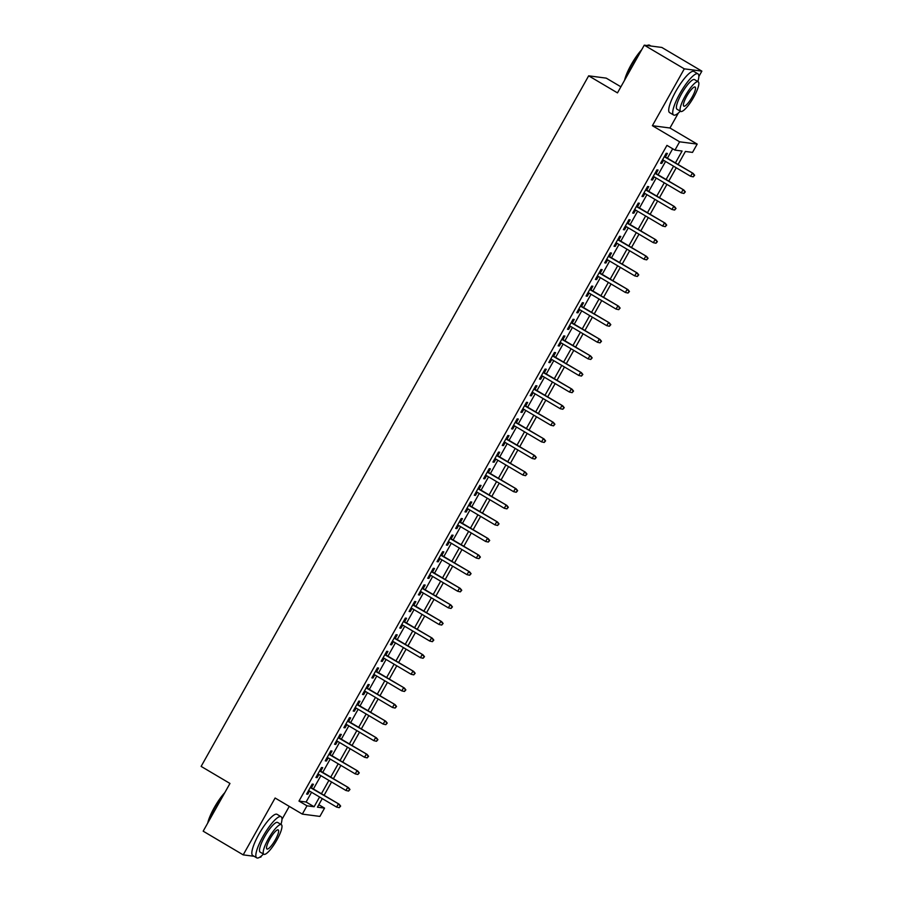 <?xml version="1.0" encoding="UTF-8"?>
<svg xmlns="http://www.w3.org/2000/svg" width="903" height="903" viewBox="0 0 903 903"><rect width="100%" height="100%" fill="white"/><g stroke="black" fill="none" stroke-linecap="round" stroke-linejoin="round"><path stroke-width="1.35" d="M318.815 804.72L324.549 808.117L319.899 816.414L302.324 814.111L306.986 805.815L314.109 806.751L319.572 797.01M259.962 857.06L260.775 857.161L261.475 855.897M281.962 819.393L289.265 806.39M620.903 86.801L606.229 78.132L588.666 75.829L201.132 766.399L229.96 783.454L203.175 831.178L243.2 854.87L254.093 856.292M588.666 75.829L617.483 92.885L644.268 45.161L661.831 47.453L701.868 71.134L684.305 68.842L652.395 125.698L679.609 141.805L697.184 144.096L692.522 152.404L685.4 151.467L678.097 164.493M652.395 125.698L669.958 128L678.356 113.033M698.843 76.529L701.868 71.134M669.958 128L697.184 144.096M644.268 45.161L684.305 68.842M311.4 787.8L313.397 784.255L312.201 784.097L306.614 794.064L307.799 794.211L309.56 791.084M320.723 771.196L322.71 767.652L321.524 767.494L315.937 777.46L317.122 777.618L318.872 774.481M330.035 754.592L332.022 751.059L330.837 750.901L325.249 760.857L326.434 761.015L328.195 757.877M339.347 737.999L341.334 734.455L340.149 734.297L334.561 744.264L335.747 744.411L337.508 741.284M348.671 721.395L350.657 717.851L349.472 717.693L343.874 727.66L345.07 727.818L346.82 724.68M357.983 704.791L359.97 701.247L358.784 701.1L353.197 711.056L354.382 711.214L356.143 708.076M367.295 688.199L369.282 684.655L368.097 684.497L362.509 694.452L363.695 694.61L365.455 691.484M376.619 671.595L378.605 668.051L377.42 667.893L371.822 677.86L373.007 678.018L374.768 674.88M385.931 654.991L387.918 651.447L386.732 651.3L381.145 661.256L382.33 661.414L384.091 658.276M395.243 638.398L397.23 634.854L396.045 634.696L390.457 644.652L391.642 644.81L393.403 641.683M404.555 621.795L406.553 618.25L405.357 618.092L399.769 628.059L400.955 628.206L402.715 625.079M413.879 605.191L415.865 601.646L414.68 601.5L409.093 611.455L410.278 611.613L412.028 608.475M423.191 588.598L425.178 585.054L423.992 584.896L418.405 594.851L419.59 595.009L421.351 591.883M432.503 571.994L434.501 568.45L433.305 568.292L427.717 578.259L428.902 578.405L430.663 575.279M441.827 555.39L443.813 551.846L442.628 551.699L437.029 561.655L438.226 561.813L439.975 558.675M451.139 538.798L453.125 535.253L451.94 535.095L446.353 545.051L447.538 545.209L449.299 542.082M460.451 522.194L462.438 518.649L461.252 518.491L455.665 528.458L456.85 528.605L458.611 525.478M469.774 505.59L471.761 502.045L470.576 501.899L464.977 511.854L466.174 512.012L467.923 508.874M479.087 488.997L481.073 485.453L479.888 485.295L474.301 495.25L475.486 495.408L477.247 492.282M488.399 472.393L490.385 468.849L489.2 468.691L483.613 478.658L484.798 478.804L486.559 475.678M497.722 455.789L499.709 452.245L498.524 452.098L492.925 462.054L494.11 462.212L495.871 459.074M507.034 439.197L509.021 435.652L507.836 435.494L502.249 445.45L503.434 445.608L505.195 442.47M516.347 422.593L518.333 419.048L517.148 418.89L511.561 428.857L512.746 429.004L514.507 425.877M525.659 405.989L527.657 402.445L526.46 402.286L520.873 412.253L522.058 412.411L523.819 409.273M534.982 389.396L536.969 385.852L535.784 385.694L530.196 395.649L531.382 395.807L533.131 392.67M544.295 372.792L546.281 369.248L545.096 369.09L539.509 379.057L540.694 379.204L542.455 376.077M553.607 356.188L555.605 352.644L554.408 352.486L548.821 362.453L550.006 362.611L551.767 359.473M562.93 339.584L564.917 336.051L563.732 335.893L558.133 345.849L559.329 346.007L561.079 342.869M572.242 322.992L574.229 319.448L573.044 319.29L567.456 329.256L568.642 329.403L570.403 326.276M581.555 306.388L583.541 302.844L582.356 302.686L576.769 312.652L577.954 312.81L579.715 309.673M590.878 289.784L592.865 286.24L591.679 286.093L586.081 296.049L587.277 296.207L589.027 293.069M600.19 273.191L602.177 269.647L600.992 269.489L595.404 279.445L596.59 279.603L598.35 276.476M609.502 256.587L611.489 253.043L610.304 252.885L604.717 262.852L605.902 263.01L607.663 259.872M618.815 239.984L620.812 236.439L619.627 236.293L614.029 246.248L615.214 246.406L616.975 243.268M628.138 223.391L630.125 219.847L628.939 219.689L623.352 229.644L624.537 229.802L626.298 226.676M637.45 206.787L639.437 203.243L638.252 203.085L632.664 213.052L633.85 213.198L635.61 210.072M646.762 190.183L648.76 186.639L647.564 186.492L641.977 196.448L643.162 196.606L644.923 193.468M656.086 173.59L658.073 170.046L656.887 169.888L651.3 179.844L652.485 180.002L654.235 176.875M675.41 162.912L682.081 151.038L674.959 150.101L666.945 145.372L298.983 801.074L306.106 802.011L311.569 792.27M313.409 788.985L320.881 775.666M322.732 772.381L330.205 759.073M332.044 755.788L339.517 742.469M341.357 739.185L348.829 725.865M350.68 722.581L358.152 709.273M359.992 705.988L367.465 692.669M369.304 689.384L376.777 676.065M378.617 672.78L386.1 659.472M387.94 656.188L395.412 642.868M397.252 639.584L404.725 626.264M406.564 622.98L414.037 609.672M415.888 606.387L423.36 593.068M425.2 589.783L432.672 576.464M434.512 573.179L441.985 559.871M443.836 556.587L451.308 543.267M453.148 539.983L460.62 526.663M462.46 523.379L469.932 510.06M471.784 506.786L479.256 493.467M481.096 490.182L488.568 476.863M490.408 473.578L497.88 460.259M499.72 456.986L507.193 443.666M509.044 440.382L516.516 427.063M518.356 423.778L525.828 410.459M527.668 407.174L535.14 393.866M536.992 390.581L544.464 377.262M546.304 373.977L553.776 360.658M555.616 357.374L563.088 344.066M564.939 340.781L572.412 327.462M574.252 324.177L581.724 310.858M583.564 307.573L591.036 294.265M592.887 290.98L600.36 277.661M602.199 274.377L609.672 261.057M611.512 257.773L618.984 244.465M620.824 241.18L628.296 227.861M630.147 224.576L637.62 211.257M639.459 207.972L646.932 194.664M648.772 191.38L656.244 178.06M658.095 174.776L665.567 161.456M667.407 158.172L672.69 148.758M665.398 156.987L667.385 153.442L666.2 153.284L660.612 163.251L661.797 163.398L663.558 160.271M302.324 814.111L275.11 798.015L243.2 854.87M298.983 801.074L306.986 805.815M674.959 150.101L679.609 141.805M322.258 798.591L317.438 807.18L324.549 808.117M676.245 167.777L668.773 181.097M666.933 184.381L659.461 197.701M657.621 200.985L650.149 214.293M648.298 217.578L640.825 230.897M638.985 234.182L631.513 247.501M629.673 250.786L622.201 264.094M620.35 267.378L612.877 280.698M611.038 283.982L603.565 297.301M601.725 300.586L594.253 313.894M592.402 317.179L584.93 330.498M583.09 333.783L575.617 347.102M573.777 350.387L566.305 363.695M564.465 366.979L556.993 380.298M555.142 383.583L547.669 396.902M545.83 400.187L538.357 413.506M536.517 416.78L529.045 430.099M527.194 433.384L519.722 446.703M517.882 449.987L510.409 463.307M508.57 466.58L501.097 479.899M499.246 483.184L491.774 496.503M489.934 499.788L482.462 513.107M480.622 516.392L473.149 529.7M471.31 532.984L463.826 546.304M461.986 549.588L454.514 562.908M452.674 566.192L445.202 579.5M443.362 582.785L435.889 596.104M434.038 599.389L426.566 612.708M424.726 615.993L417.254 629.301M415.414 632.585L407.942 645.905M406.09 649.189L398.618 662.509M396.778 665.793L389.306 679.101M387.466 682.386L379.994 695.705M378.143 698.99L370.67 712.309M368.83 715.594L361.358 728.902M359.518 732.186L352.046 745.506M350.206 748.79L342.722 762.109M340.882 765.394L333.41 778.702M331.57 781.987L324.098 795.306M321.423 793.726L328.895 780.406M330.735 777.122L338.207 763.803M340.047 760.518L347.52 747.21M349.371 743.925L356.843 730.606M358.683 727.321L366.155 714.002M367.995 710.717L375.467 697.409M377.307 694.125L384.78 680.806M386.631 677.521L394.103 664.202M395.943 660.917L403.415 647.609M405.255 644.324L412.727 631.005M414.579 627.72L422.051 614.401M423.891 611.117L431.363 597.809M433.203 594.524L440.675 581.205M442.526 577.92L449.999 564.601M451.839 561.316L459.311 547.997M461.151 544.723L468.623 531.404M470.474 528.12L477.947 514.8M479.786 511.516L487.259 498.196M489.099 494.923L496.571 481.604M498.411 478.319L505.883 465M507.734 461.715L515.207 448.396M517.047 445.111L524.519 431.803M526.359 428.519L533.831 415.199M535.682 411.915L543.154 398.595M544.994 395.311L552.467 382.003M554.307 378.718L561.779 365.399M563.63 362.114L571.102 348.795M572.942 345.51L580.415 332.202M582.254 328.918L589.727 315.599M591.567 312.314L599.05 298.995M600.89 295.71L608.362 282.402M610.202 279.117L617.675 265.798M619.514 262.513L626.987 249.194M628.838 245.909L636.31 232.602M638.15 229.317L645.622 215.998M647.462 212.713L654.935 199.394M656.786 196.109L664.258 182.801M666.098 179.516L673.57 166.197M306.106 802.011L314.109 806.751M660.838 162.833L661.797 163.398M651.526 179.437L652.485 180.002M642.214 196.041L643.162 196.606M632.89 212.634L633.85 213.198M623.578 229.238L624.537 229.802M614.266 245.842L615.214 246.406M604.942 262.434L605.902 263.01M595.63 279.038L596.59 279.603M586.318 295.642L587.277 296.207M577.006 312.235L577.954 312.81M567.682 328.839L568.642 329.403M558.37 345.443L559.329 346.007M549.058 362.035L550.006 362.611M539.734 378.639L540.694 379.204M530.422 395.243L531.382 395.807M521.11 411.847L522.058 412.411M511.787 428.44L512.746 429.004M502.474 445.044L503.434 445.608M493.162 461.647L494.11 462.212M483.839 478.24L484.798 478.804M474.526 494.844L475.486 495.408M465.214 511.448L466.174 512.012M455.902 528.041L456.85 528.605M446.579 544.644L447.538 545.209M437.266 561.248L438.226 561.813M427.954 577.841L428.902 578.405M418.631 594.445L419.59 595.009M409.319 611.049L410.278 611.613M400.006 627.641L400.955 628.206M390.683 644.245L391.642 644.81M381.371 660.849L382.33 661.414M372.059 677.442L373.007 678.018M362.735 694.046L363.695 694.61M353.423 710.65L354.382 711.214M344.111 727.242L345.07 727.818M334.799 743.846L335.747 744.411M325.475 760.45L326.434 761.015M316.163 777.043L317.122 777.618M306.851 793.647L307.799 794.211M694.17 175.205L693.233 176.864L694.644 175.261L692.274 173.274L690.592 176.266L662.599 159.707M664.281 156.716L693.12 173.387L664.439 156.422M694.644 175.261L693.12 173.387M690.592 176.266L693.233 176.864M624.571 80.254A23.331 5.395 -59.4 0 1 631.152 64.756A23.331 5.395 -59.4 0 1 641.672 49.778M646.954 45.511A23.331 5.395 -59.4 0 1 647.372 45.364L648.117 45.15A23.907 5.531 120.6 0 0 647.169 45.534M650.95 46.03L649.596 45.229A23.907 5.531 120.6 0 0 648.117 45.15M640.791 51.347A23.907 5.531 120.6 0 0 631.49 65.027A23.907 5.531 120.6 0 0 625.215 79.103M697.838 81.552A23.907 5.531 120.6 0 0 697.951 73.843A23.907 5.531 120.6 0 0 679.846 93.641A23.907 5.531 120.6 0 0 673.604 114.986A23.907 5.531 120.6 0 0 680.309 111.182M697.951 73.843L693.944 71.472A23.907 5.531 120.6 0 0 675.839 91.271A23.907 5.531 120.6 0 0 669.597 112.615L673.604 114.986M680.693 111.408L677.013 109.229A17.213 3.984 -59.4 0 1 681.505 93.856A17.213 3.984 -59.4 0 1 694.542 79.599L698.222 81.778A17.213 3.984 120.6 0 0 685.185 96.034A17.213 3.984 120.6 0 0 680.693 111.408A17.213 3.984 120.6 0 0 693.73 97.152A17.213 3.984 120.6 0 0 698.222 81.778M686.709 96.237A11.096 2.562 120.6 0 0 683.808 106.136A11.096 2.562 120.6 0 0 692.217 96.948A11.096 2.562 120.6 0 0 695.107 87.049A11.096 2.562 120.6 0 0 686.709 96.237M207.701 823.118A23.331 5.395 -59.4 0 1 214.271 807.621A23.331 5.395 -59.4 0 1 224.802 792.642M223.921 794.211A23.907 5.531 120.6 0 0 214.609 807.892A23.907 5.531 120.6 0 0 208.345 821.967M280.968 824.416A23.907 5.531 120.6 0 0 281.07 816.707A23.907 5.531 120.6 0 0 262.965 836.505A23.907 5.531 120.6 0 0 256.723 857.85A23.907 5.531 120.6 0 0 263.439 854.046M281.07 816.707L277.074 814.337A23.907 5.531 120.6 0 0 258.958 834.135A23.907 5.531 120.6 0 0 252.727 855.48L256.723 857.85M263.823 854.272L260.132 852.093A17.213 3.984 -59.4 0 1 264.624 836.72A17.213 3.984 -59.4 0 1 277.661 822.464L281.352 824.642A17.213 3.984 120.6 0 0 268.315 838.898A17.213 3.984 120.6 0 0 263.823 854.272A17.213 3.984 120.6 0 0 276.86 840.016A17.213 3.984 120.6 0 0 281.352 824.642M269.828 839.101A11.096 2.562 120.6 0 0 266.938 849.001A11.096 2.562 120.6 0 0 275.336 839.813A11.096 2.562 120.6 0 0 278.237 829.913A11.096 2.562 120.6 0 0 269.828 839.101M684.858 191.797L683.921 193.456L685.332 191.865L682.95 189.878L681.28 192.87L653.287 176.299M654.957 173.32L683.808 189.991L655.126 173.026M685.332 191.865L683.808 189.991M681.28 192.87L683.921 193.456M675.534 208.401L674.609 210.06L676.008 208.458L673.638 206.482L671.967 209.473L643.963 192.903M645.645 189.912L674.496 206.595L645.814 189.619M676.008 208.458L674.496 206.595M671.967 209.473L674.609 210.06M666.222 225.005L665.297 226.664L666.696 225.061L664.326 223.086L662.644 226.066L634.651 209.507M636.333 206.516L665.184 223.188L636.491 206.223M666.696 225.061L665.184 223.188M662.644 226.066L665.297 226.664M656.91 241.598L655.973 243.257L657.384 241.665L655.014 239.679L653.332 242.67L625.339 226.1M627.009 223.12L655.86 239.792L627.179 222.827M657.384 241.665L655.86 239.792M653.332 242.67L655.973 243.257M647.586 258.202L646.661 259.861L648.072 258.269L645.69 256.283L644.02 259.274L616.027 242.704M617.697 239.713L646.548 256.396L617.866 239.419M648.072 258.269L646.548 256.396M644.02 259.274L646.661 259.861M638.274 274.805L637.349 276.465L638.748 274.862L636.378 272.887L634.696 275.866L606.703 259.308M608.385 256.317L637.236 272.988L608.543 256.023M638.748 274.862L637.236 272.988M634.696 275.866L637.349 276.465M628.962 291.398L628.025 293.057L629.436 291.466L627.066 289.479L625.384 292.47L597.391 275.912M599.061 272.92L627.912 289.592L599.231 272.627M629.436 291.466L627.912 289.592M625.384 292.47L628.025 293.057M619.65 308.002L618.713 309.661L620.124 308.07L617.742 306.083L616.072 309.074L588.079 292.504M589.749 289.513L618.6 306.196L589.919 289.22M620.124 308.07L618.6 306.196M616.072 309.074L618.713 309.661M610.326 324.606L609.401 326.265L610.8 324.662L608.43 322.687L606.748 325.667L578.755 309.108M580.437 306.117L609.288 322.8L580.606 305.824M610.8 324.662L609.288 322.8M606.748 325.667L609.401 326.265M601.014 341.199L600.077 342.858L601.488 341.266L599.118 339.28L597.436 342.271L569.443 325.712M571.125 322.721L599.964 339.393L571.283 322.427M601.488 341.266L599.964 339.393M597.436 342.271L600.077 342.858M591.702 357.802L590.765 359.462L592.176 357.87L589.794 355.884L588.124 358.875L560.131 342.305M561.801 339.325L590.652 355.996L561.971 339.02M592.176 357.87L590.652 355.996M588.124 358.875L590.765 359.462M582.379 374.406L581.453 376.066L582.853 374.463L580.482 372.487L578.812 375.467L550.807 358.909M552.489 355.917L581.34 372.6L552.659 355.624M582.853 374.463L581.34 372.6M578.812 375.467L581.453 376.066M573.066 390.999L572.13 392.67L573.54 391.067L571.17 389.08L569.488 392.071L541.495 375.513M543.177 372.521L572.017 389.193L543.335 372.228M573.54 391.067L572.017 389.193M569.488 392.071L572.13 392.67M563.754 407.603L562.817 409.262L564.228 407.671L561.847 405.684L560.176 408.675L532.183 392.105M533.854 389.125L562.704 405.797L534.023 388.821M564.228 407.671L562.704 405.797M560.176 408.675L562.817 409.262M554.431 424.207L553.505 425.866L554.905 424.263L552.534 422.288L550.864 425.268L522.86 408.709M524.541 405.718L553.392 422.401L524.711 405.424M554.905 424.263L553.392 422.401M550.864 425.268L553.505 425.866M545.119 440.811L544.193 442.47L545.593 440.867L543.222 438.881L541.54 441.872L513.547 425.313M515.229 422.322L544.08 438.993L515.387 422.028M545.593 440.867L544.08 438.993M541.54 441.872L544.193 442.47M535.806 457.403L534.869 459.063L536.28 457.471L533.91 455.484L532.228 458.476L504.235 441.906M505.906 438.926L534.757 455.597L506.075 438.621M536.28 457.471L534.757 455.597M532.228 458.476L534.869 459.063M526.483 474.007L525.557 475.667L526.968 474.064L524.587 472.088L522.916 475.068L494.923 458.51M496.594 455.518L525.444 472.201L496.763 455.225M526.968 474.064L525.444 472.201M522.916 475.068L525.557 475.667M517.171 490.611L516.245 492.27L517.645 490.668L515.274 488.681L513.593 491.672L485.6 475.113M487.281 472.122L516.132 488.794L487.439 471.829M517.645 490.668L516.132 488.794M513.593 491.672L516.245 492.27M507.858 507.204L506.922 508.863L508.333 507.272L505.962 505.285L504.28 508.276L476.287 491.706M477.958 488.726L506.809 505.398L478.127 488.421M508.333 507.272L506.809 505.398M504.28 508.276L506.922 508.863M498.546 523.808L497.609 525.467L499.02 523.864L496.639 521.889L494.968 524.869L466.975 508.31M468.646 505.319L497.497 522.002L468.815 505.025M499.02 523.864L497.497 522.002M494.968 524.869L497.609 525.467M489.223 540.412L488.297 542.071L489.697 540.468L487.327 538.481L485.645 541.473L457.652 524.914M459.334 521.923L488.184 538.594L459.503 521.629M489.697 540.468L488.184 538.594M485.645 541.473L488.297 542.071M479.911 557.004L478.974 558.664L480.385 557.072L478.014 555.085L476.332 558.077L448.339 541.507M450.021 538.527L478.861 555.198L450.179 538.222M480.385 557.072L478.861 555.198M476.332 558.077L478.974 558.664M470.598 573.608L469.662 575.267L471.073 573.665L468.691 571.689L467.02 574.68L439.027 558.11M440.698 555.119L469.549 571.802L440.867 554.826M471.073 573.665L469.549 571.802M467.02 574.68L469.662 575.267M461.275 590.212L460.349 591.871L461.749 590.269L459.379 588.282L457.708 591.273L429.704 574.714M431.386 571.723L460.237 588.395L431.555 571.43M461.749 590.269L460.237 588.395M457.708 591.273L460.349 591.871M451.963 606.805L451.026 608.464L452.437 606.872L450.066 604.886L448.385 607.877L420.392 591.307M422.073 588.327L450.913 604.999L422.232 588.034M452.437 606.872L450.913 604.999M448.385 607.877L451.026 608.464M442.651 623.409L441.714 625.068L443.125 623.465L440.743 621.49L439.072 624.481L411.079 607.911M412.75 604.92L441.601 621.603L412.919 604.626M443.125 623.465L441.601 621.603M439.072 624.481L441.714 625.068M433.327 640.013L432.402 641.672L433.801 640.069L431.431 638.094L429.76 641.074L401.756 624.515M403.438 621.524L432.289 638.195L403.607 621.23M433.801 640.069L432.289 638.195M429.76 641.074L432.402 641.672M424.015 656.605L423.089 658.264L424.489 656.673L422.119 654.686L420.437 657.677L392.444 641.107M394.126 638.128L422.976 654.799L394.284 637.834M424.489 656.673L422.976 654.799M420.437 657.677L423.089 658.264M414.703 673.209L413.766 674.868L415.177 673.277L412.806 671.29L411.125 674.281L383.132 657.711M384.802 654.72L413.653 671.403L384.971 654.427M415.177 673.277L413.653 671.403M411.125 674.281L413.766 674.868M405.379 689.813L404.454 691.472L405.865 689.869L403.483 687.894L401.812 690.874L373.819 674.315M375.49 671.324L404.341 687.996L375.659 671.031M405.865 689.869L404.341 687.996M401.812 690.874L404.454 691.472M396.067 706.406L395.142 708.065L396.541 706.473L394.171 704.487L392.489 707.478L364.496 690.919M366.178 687.928L395.029 704.6L366.336 687.635M396.541 706.473L395.029 704.6M392.489 707.478L395.142 708.065M386.755 723.01L385.818 724.669L387.229 723.077L384.859 721.091L383.177 724.082L355.184 707.512M356.854 704.521L385.705 721.204L357.024 704.227M387.229 723.077L385.705 721.204M383.177 724.082L385.818 724.669M377.443 739.613L376.506 741.273L377.917 739.67L375.535 737.695L373.865 740.674L345.872 724.116M347.542 721.125L376.393 737.807L347.711 720.831M377.917 739.67L376.393 737.807M373.865 740.674L376.506 741.273M368.119 756.206L367.194 757.865L368.593 756.274L366.223 754.287L364.541 757.278L336.548 740.72M338.23 737.728L367.081 754.4L338.399 737.435M368.593 756.274L367.081 754.4M364.541 757.278L367.194 757.865M358.807 772.81L357.87 774.469L359.281 772.878L356.911 770.891L355.229 773.882L327.236 757.312M328.918 754.332L357.757 771.004L329.076 754.028M359.281 772.878L357.757 771.004M355.229 773.882L357.87 774.469M349.495 789.414L348.558 791.073L349.969 789.47L347.587 787.495L345.917 790.475L317.924 773.916M319.594 770.925L348.445 787.608L319.764 770.631M349.969 789.47L348.445 787.608M345.917 790.475L348.558 791.073M340.171 806.007L339.246 807.677L340.645 806.074L338.275 804.088L336.605 807.079L308.6 790.52M310.282 787.529L339.133 804.201L310.451 787.235M340.645 806.074L339.133 804.201M336.605 807.079L339.246 807.677"/></g></svg>
